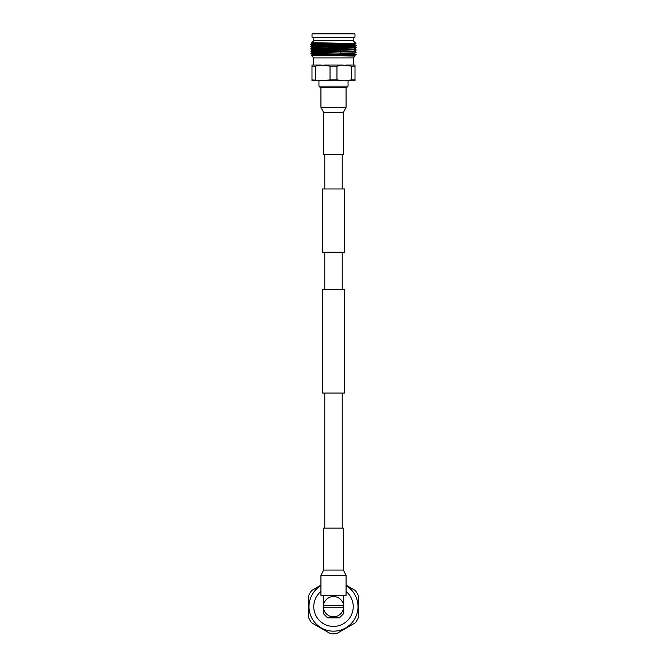 <?xml version="1.0" encoding="UTF-8"?>
<svg xmlns="http://www.w3.org/2000/svg" width="667" height="667" viewBox="0 0 667 667"><rect width="100%" height="100%" fill="white"/><g stroke="black" fill="none" stroke-linecap="round" stroke-linejoin="round"><path stroke-width="1" d="M342.213 188.986L342.213 154.511M324.787 188.986L324.787 154.511M322.294 252.218L344.706 252.218L344.706 188.986L322.294 188.986L322.294 252.218M344.706 393.063L322.294 393.063L322.294 289.586L344.706 289.586L344.706 393.063M342.213 528.131L342.213 393.063M324.787 528.131L324.787 393.063M342.213 289.586L342.213 252.218M324.787 289.586L324.787 252.218M320.935 595.339L346.065 595.339L346.065 575.338L320.935 575.338L320.935 595.339M343.347 570.06L343.347 528.131L323.653 528.131L323.653 570.06L343.347 570.06L346.065 575.338M320.935 87.31L320.935 107.304L346.065 107.304L346.065 87.31M323.653 112.59L323.653 154.511L343.347 154.511L343.347 112.59L323.653 112.59L320.935 107.304M343.622 606.662A10.122 10.122 0 0 1 333.5 616.792A10.122 10.122 0 0 1 323.378 606.662A10.122 10.122 0 0 1 333.5 596.54A10.122 10.122 0 0 1 343.622 606.662M323.854 606.662A9.646 9.646 0 0 0 323.92 607.795L343.08 607.795A9.646 9.646 0 0 0 343.08 605.536L323.92 605.536A9.646 9.646 0 0 0 323.854 606.662M343.08 607.795L323.92 607.795M346.065 591.437A19.743 19.743 0 0 1 333.5 626.405A19.743 19.743 0 0 1 320.935 591.437M320.935 585.626A24.504 24.504 0 0 0 333.5 631.165A24.504 24.504 0 0 0 346.065 585.626M320.935 585.167L311.656 590.528A27.155 27.155 0 0 0 308.604 595.806L308.604 617.517A27.155 27.155 0 0 0 311.656 622.795L330.448 633.65A27.155 27.155 0 0 0 336.552 633.65L355.344 622.795A27.155 27.155 0 0 0 358.396 617.517L358.396 595.806A27.155 27.155 0 0 0 355.344 590.528L346.065 585.167M343.73 595.339L323.27 595.339L323.27 613.565L327.58 617.875L339.42 617.875L343.73 613.565L343.73 595.339M333.217 43.638L333.217 43.097L333.217 43.638M333.783 43.647L333.783 43.105M346.948 87.31L320.052 87.31L318.951 86.118L348.049 86.118L346.948 87.31M318.951 80.865L318.951 86.118M348.049 80.865L348.049 86.118M312.606 33.35L354.394 33.35L354.969 33.925L312.031 33.925L312.606 33.35M322.603 55.044L322.603 55.561M344.38 46.382L344.38 45.239M341.596 43.18L341.596 43.789M341.596 45.189L341.596 46.331M340.787 52.826L340.787 51.968M340.787 43.772L340.787 43.172M334.075 43.105L334.075 43.655M332.925 43.914L332.925 43.097M326.213 43.513L326.213 44.656M326.213 51.734L326.213 52.568M325.404 52.551L325.404 51.718M325.404 43.789L325.404 43.013M322.62 51.667L322.62 52.785M316.633 55.478L316.633 54.911M316.633 54.627L316.633 53.81M316.633 50.384L316.633 49.283M316.633 44.472L316.633 43.313M350.367 47.34L350.367 45.364M350.367 45.081L350.367 44.255M350.367 43.972L350.367 43.288M313.807 37.26L313.807 40.812L353.193 40.812L353.193 37.26M312.031 33.925L312.031 37.26L354.969 37.26L354.969 33.925M313.732 65.032L313.732 57.946L353.268 57.946L355.077 56.045L311.231 55.311L312.348 54.669L353.051 55.669M354.652 55.795L355.077 56.045M313.732 57.946L311.231 55.311L316.633 55.144M354.652 55.536L356.128 54.686L310.872 53.543L312.348 54.402L354.661 55.528M350.867 54.927L356.128 54.677L354.652 53.535L312.339 52.134L354.661 53.543M310.872 53.543L356.128 54.394M312.348 52.143L310.872 51.292L356.128 52.134C357.529 51.751 309.471 51.376 310.872 51L312.348 50.142L348.466 51L354.652 51.276L356.128 52.134M312.339 50.15L310.872 49.024C309.471 49.4 357.529 49.775 356.128 50.15L354.652 49.008L312.339 47.891L354.661 49.016M310.872 49.016L310.872 48.733C309.471 49.116 357.529 49.491 356.128 49.867M312.348 47.615L310.872 46.765C309.471 47.132 357.529 47.507 356.128 47.891L354.661 46.473L353.051 46.615M310.872 46.757L310.872 46.473C309.471 46.848 357.529 47.224 356.128 47.607M310.872 46.465L312.348 45.614L310.872 44.497C309.471 44.872 357.529 45.248 356.128 45.623L356.128 45.339C357.529 44.964 309.471 44.589 310.872 44.205L312.348 43.355L348.466 44.205L354.652 44.481L350.367 44.731M354.652 44.481L356.128 45.339M310.872 44.489L316.633 43.947M356.128 52.41L354.652 53.268M316.633 53.285L312.59 53.402M316.633 53.001L310.872 53.26M356.128 50.15L354.652 51.009M356.128 47.891L354.652 48.749M310.872 48.724L312.339 47.891M356.128 45.623L350.367 45.89M354.41 45.481L350.367 45.606M313.807 40.812L311.764 42.746L355.978 43.447L353.051 44.347M315.391 42.88L311.764 42.746M353.193 40.812L355.978 43.447L351.542 43.597M353.268 65.032L353.268 57.946M313.949 43.222L312.348 43.355M312.339 45.623L354.652 46.748M316.633 49.917L312.348 50.142M316.633 52.176L312.339 52.41M316.633 54.444L312.348 54.669M312.348 43.088L354.661 44.489M312.348 45.348L354.661 46.473M312.348 49.875L354.661 51.284M316.633 51.893L312.339 52.134M316.633 54.16L312.348 54.402M315.474 79.848L315.474 66.141L321.094 65.032L311.998 65.032L311.998 80.865L321.894 80.865L311.998 79.848M321.094 65.032L330.032 66.141L330.032 79.848L321.894 80.865M355.002 79.848L355.002 66.141L351.526 66.141L351.526 79.848L355.002 79.848L355.002 80.865L343.397 80.865L336.968 79.848L336.968 66.141L342.596 65.032L324.404 65.032M342.596 65.032L351.526 66.141M355.002 66.141L355.002 65.032L345.906 65.032M315.474 66.141L311.998 66.141M336.968 66.141L330.032 66.141M336.968 79.848L330.032 79.848M343.397 80.865L323.603 80.865M351.526 79.848L345.106 80.865M323.653 570.06L320.935 575.338M343.347 112.59L346.065 107.304M310.872 53.252L312.348 52.401M354.652 46.482L356.128 45.631"/></g></svg>
